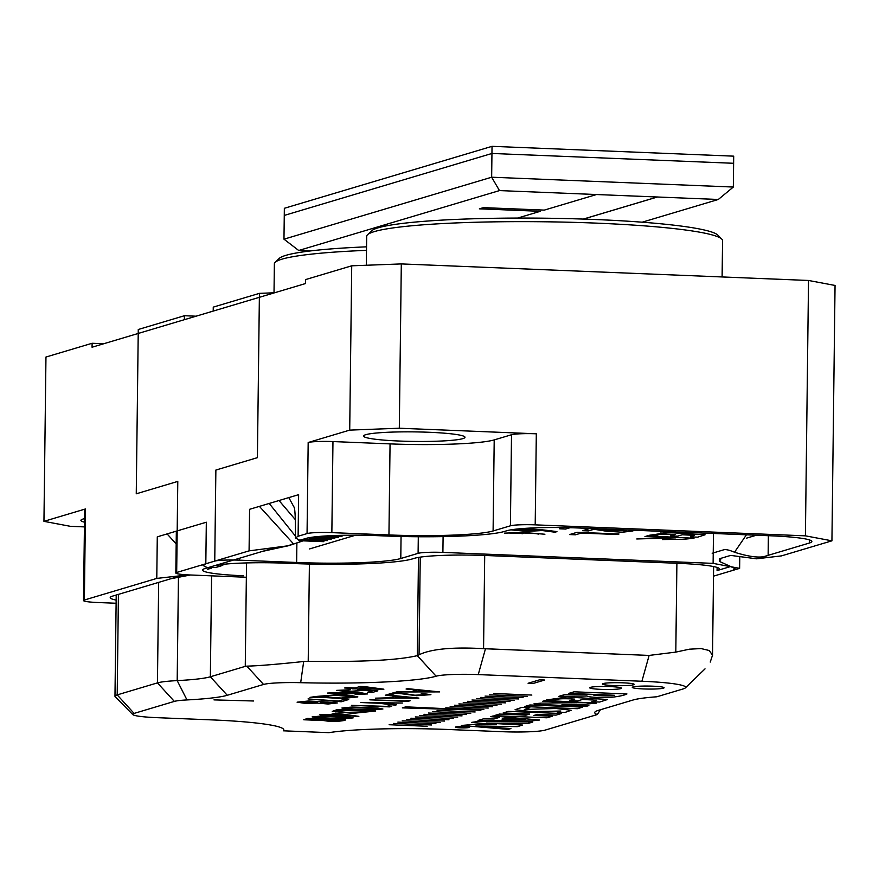 <?xml version="1.0" encoding="UTF-8"?>
<svg xmlns="http://www.w3.org/2000/svg" width="879" height="879" viewBox="0 0 879 879"><rect width="100%" height="100%" fill="white"/><g stroke="black" fill="none" stroke-linecap="round" stroke-linejoin="round"><path stroke-width="1.32" d="M217.201 565.153L213.652 565.955A57.673 5.428 0.7 0 1 285.565 563.208L293.179 563.516A95.448 8.988 0.7 0 0 412.207 558.967L414.514 558.275A57.673 5.428 0.7 0 1 486.428 555.528L678.621 563.34A57.673 5.428 0.7 0 1 719.56 569.043A57.673 5.428 0.7 0 1 717.077 570.581L717.11 567.438M84.417 526.895L70.474 526.334L43.95 521.346L85.483 508.952L84.373 600.016L156.781 578.415L157.286 536.838L176.899 530.982L206.323 522.214L205.818 563.78L214.751 561.11L215.871 470.056L257.404 457.662L259.415 293.355L213.256 307.123L213.212 311.078L92.064 347.227L92.108 343.271L45.961 357.039L43.95 521.346M205.818 563.78L203.049 565.494L207.554 567.779L216.135 567.373M831.93 540.827L805.406 535.838L808.526 280.467L835.05 285.455L831.93 540.827L781.453 555.891L756.544 558.802L730.691 555.407L719.352 558.791L719.341 561.384L730.68 566.515L717.077 570.581M739.766 557.066L739.624 568.361L713.506 576.163L732.416 570.515L735.174 568.801L730.68 566.515M739.624 568.361L713.111 563.373L713.232 552.935M443.093 536.608L442.895 552.397L713.111 563.373M442.895 552.397A19.887 1.868 -179.3 0 0 418.096 553.341L418.305 536.75M401.055 536.487L400.791 558.506L418.096 553.341M400.791 558.506A83.516 7.856 0.7 0 1 296.641 562.483L239.549 560.165A19.887 1.868 -179.3 0 0 214.751 561.11M366.499 250.361A177.954 16.745 -179.3 0 0 275.182 262.327L279.192 258.448A173.976 16.371 0.7 0 1 366.543 246.834M103.744 343.744L92.108 343.271M116.149 600.093A57.673 5.428 0.7 0 1 110.216 597.621A57.673 5.428 0.7 0 1 112.699 596.083L170.845 578.745L190.468 574.987M188.216 574.888L156.781 578.415M84.373 600.016A19.887 1.868 -179.3 0 0 83.516 600.544A19.887 1.868 -179.3 0 0 97.635 602.511L116.116 603.258M713.243 552.034L713.473 533.465M259.415 293.355L274.578 292.773M84.516 518.654A50.707 4.769 -179.3 0 0 80.901 520.379A50.707 4.769 -179.3 0 0 84.472 522.181M83.516 600.544L84.637 509.479A19.887 1.868 0.7 0 1 85.483 508.952M275.182 262.327A177.954 16.745 -179.3 0 0 274.369 263.898L274.017 292.795M217.19 565.164L216.794 565.713L219.53 566.241L225.255 564.12M207.653 569.284L211.465 568.142M167.087 533.916L176.185 543.903M253.57 700.992L213.982 699.893L253.57 700.992M325.054 701.881L308.474 700.992L297.08 702.178L304.925 703.332L317.473 703.112L328.065 704.013L337.36 702.947L325.054 701.881M348.677 699.53L344.194 699.354L338.547 701.035L308.046 698.926L341.217 701.761L348.677 699.53M313.023 697.629L318.517 697.19L342.173 698.53L357.863 696.915L351.655 695.575L336.316 694.839L316.671 696.41L309.968 697.355L313.023 697.629M355.149 694.487L367.51 693.949L361.884 692.905L345.249 692.081L327.537 693.059L341.481 694.432L353.754 693.498L350.996 692.762L363.423 693.96L355.149 694.487M350.578 689.751L336.646 690.367L350.325 691.795L362.642 690.378L372.256 690.982L367.653 692.355L372.114 692.531L377.849 690.828L359.423 689.696L357.522 690.07L359.511 690.608L350.457 691.312L340.799 690.345L350.578 689.751M355.215 687.938L346.106 687.565L344.689 687.993L353.797 688.367L352.248 688.828L383.903 689.191L364.51 686.62L360.225 686.444L355.215 687.938M683.005 688.971L656.844 696.783A83.516 7.856 -179.3 0 0 632.946 700.047L598.324 710.375A83.516 7.856 -179.3 0 0 594.731 712.594A83.516 7.856 -179.3 0 0 597.259 714.561L545.134 730.108A33.809 3.186 -179.3 0 1 502.975 731.724L447.796 729.482A101.415 9.548 -179.3 0 0 328.977 732.668L283.346 730.812L328.977 732.668A101.415 9.548 -179.3 0 1 447.796 729.482L502.975 731.724A33.809 3.186 -179.3 0 0 545.134 730.108L597.259 714.561L600.434 709.738L597.259 714.561A83.516 7.856 -179.3 0 1 594.731 712.594A83.516 7.856 -179.3 0 1 598.324 710.375L632.946 700.047A83.516 7.856 -179.3 0 1 656.844 696.783L683.005 688.971A61.651 5.801 -179.3 0 0 685.378 687.872A61.651 5.801 -179.3 0 0 641.901 681.247L478.253 674.589A33.809 3.186 -179.3 0 0 436.105 676.204A123.291 11.603 0.7 0 1 300.684 682.686A33.809 3.186 -179.3 0 0 263.557 684.455L227.265 695.289A101.415 9.548 0.7 0 1 186.985 699.937A31.82 3 -179.3 0 0 174.35 701.398L134.102 713.407A33.809 3.186 -179.3 0 0 132.806 714.605A33.809 3.186 -179.3 0 0 156.649 717.649L211.828 719.89A101.415 9.548 0.7 0 1 283.379 728.999A101.415 9.548 0.7 0 1 283.346 730.812A101.415 9.548 0.7 0 0 283.379 728.999A101.415 9.548 0.7 0 0 211.828 719.89L156.649 717.649A33.809 3.186 -179.3 0 1 132.806 714.605L115.204 696.739A51.707 4.867 -179.3 0 1 114.973 696.267A51.707 4.867 -179.3 0 0 115.204 696.739L132.806 714.605A33.809 3.186 -179.3 0 1 134.102 713.407L117.204 694.893A51.707 4.867 -179.3 0 0 114.973 696.267L116.215 595.028L114.973 696.267A51.707 4.867 -179.3 0 1 117.204 694.893L157.44 682.884L117.204 694.893L118.423 594.369L117.204 694.893L134.102 713.407L174.35 701.398L157.44 682.884L158.67 582.359L157.44 682.884A49.718 4.681 -179.3 0 1 177.184 680.61A49.718 4.681 -179.3 0 0 157.44 682.884L174.35 701.398A31.82 3 -179.3 0 1 186.985 699.937L177.184 680.61A83.516 7.856 0.7 0 0 210.356 676.775A83.516 7.856 0.7 0 1 177.184 680.61L178.448 577.371L177.184 680.61L186.985 699.937A101.415 9.548 0.7 0 0 227.265 695.289L210.356 676.775L211.586 575.844L210.356 676.775L245.263 666.359L210.356 676.775L227.265 695.289L263.557 684.455L246.834 666.139L245.263 666.359L246.527 562.923L245.263 666.359L246.834 666.139C257.91 665.886 276.863 664.337 303.684 661.491C276.863 664.337 257.91 665.886 246.834 666.139L263.557 684.455A33.809 3.186 -179.3 0 1 300.684 682.686L303.684 661.491L308.21 661.294C361.862 662.074 398.22 660.195 417.283 655.646L419.052 654.789L420.239 557.132L419.052 654.789C431.095 648.944 452.608 646.9 483.571 648.658C452.608 646.9 431.095 648.944 419.052 654.789L417.283 655.646C398.22 660.195 361.862 662.074 308.21 661.294L303.684 661.491L300.684 682.686A123.291 11.603 0.7 0 0 436.105 676.204L417.316 655.635L418.481 557.407L417.283 655.646L436.105 676.204A33.809 3.186 -179.3 0 1 478.253 674.589L485.472 648.768L483.571 648.658L649.12 655.426L485.472 648.768L478.253 674.589L641.901 681.247L649.12 655.426L675.808 652.108L649.12 655.426L641.901 681.247A61.651 5.801 -179.3 0 1 685.378 687.872L705.024 668.875L685.378 687.872A61.651 5.801 -179.3 0 1 683.005 688.971M643.571 688.938A15.91 1.494 0.7 0 1 632.287 687.367A15.91 1.494 0.7 0 1 648.208 686.059A15.91 1.494 0.7 0 1 664.095 687.752A15.91 1.494 0.7 0 1 643.571 688.938A15.91 1.494 0.7 0 1 632.287 687.367A15.91 1.494 0.7 0 1 648.208 686.059A15.91 1.494 0.7 0 1 664.095 687.752A15.91 1.494 0.7 0 1 643.571 688.938M600.972 689.356A15.91 1.494 0.7 0 1 589.688 687.785A15.91 1.494 0.7 0 1 605.609 686.488A15.91 1.494 0.7 0 1 621.497 688.169A15.91 1.494 0.7 0 1 600.972 689.356A15.91 1.494 0.7 0 1 589.688 687.785A15.91 1.494 0.7 0 1 605.609 686.488A15.91 1.494 0.7 0 1 621.497 688.169A15.91 1.494 0.7 0 1 600.972 689.356M613.663 685.565A15.91 1.494 0.7 0 1 602.379 683.994A15.91 1.494 0.7 0 1 618.3 682.697A15.91 1.494 0.7 0 1 634.188 684.389A15.91 1.494 0.7 0 1 613.663 685.565A15.91 1.494 0.7 0 1 602.379 683.994A15.91 1.494 0.7 0 1 618.3 682.697A15.91 1.494 0.7 0 1 634.188 684.389A15.91 1.494 0.7 0 1 613.663 685.565M586.765 695.937C588.754 697.201 596.665 697.684 610.509 697.388C618.717 696.531 624.189 695.377 626.936 693.949L574.075 691.806L568.757 693.388L614.322 695.245C613.157 696.542 587.996 695.564 594.413 694.542L564.747 694.586L558.758 696.377L586.743 696.025M593.786 694.893L594.413 694.542M569.746 700.618L577.547 700.937L582.557 699.442L596.687 700.222L591.842 701.717L599.643 702.035L607.62 699.475L567.076 697.014L546.54 699.959L554.33 700.277C556.33 698.728 563.142 698.355 574.756 699.124L569.746 700.618M541.145 704.551L586.216 706.386L588.864 705.584L562.011 704.497L585.952 704.145L596.588 703.123L545.376 700.475L542.728 701.266L576.602 702.651L540.904 703.134L533.971 703.837L541.145 704.551M582.722 707.123L529.916 704.98L524.609 706.562L577.404 708.705L582.722 707.123M560.835 711.034L557.176 712.122L564.977 712.44L571.218 710.265L555.891 708.485L524.334 709.463L529.784 707.661L521.994 707.342L515.083 709.727L532.158 711.649L560.835 711.034M508.447 711.386L503.129 712.968L529.707 714.045L526.049 715.143L499.47 714.056L494.163 715.649L547.024 717.791L552.342 716.209L533.839 715.462L537.498 714.363L556 715.121L561.307 713.528L508.447 711.386M493.13 715.956L490.702 716.671L499.448 717.374L493.987 719L483.329 718.879L478.022 720.461L531.169 720.945L539.508 720.022L493.13 715.956M527.433 723.637L532.773 722.044L478.769 721.384L471.627 722.373L496.327 724.736L474.77 724.373L461.299 725.461L508.216 729.372L510.908 728.57L475.825 725.999L517.346 726.647L522.686 725.054L486.307 723.065L527.433 723.637M460.321 727.834A6.955 0.659 -179.3 0 0 469.298 727.318A6.955 0.659 -179.3 0 0 462.343 726.581A6.955 0.659 -179.3 0 0 455.377 727.153A6.955 0.659 -179.3 0 0 460.321 727.834M427.183 726.274L389.133 724.725L427.183 726.274M431.545 724.977L393.484 723.428L431.545 724.977M435.907 723.67L397.846 722.12L435.907 723.67M440.269 722.373L402.208 720.824L440.269 722.373M444.62 721.066L406.57 719.527L444.62 721.066M448.982 719.769L410.932 718.22L448.982 719.769M453.344 718.473L415.284 716.923L453.344 718.473M457.706 717.165L419.646 715.627L457.706 717.165M462.068 715.869L424.008 714.319L462.068 715.869M466.419 714.572L428.37 713.023L466.419 714.572M470.781 713.265L432.732 711.715L470.781 713.265M475.143 711.968L437.083 710.419L475.143 711.968M480.89 710.254L405.812 706.848L402.351 707.881L480.89 710.254M483.868 709.364L445.807 707.815L483.868 709.364M488.23 708.067L450.169 706.518L488.23 708.067M492.581 706.76L454.531 705.211L492.581 706.76M496.943 705.463L458.882 703.914L496.943 705.463M501.305 704.156L463.244 702.618L501.305 704.156M505.667 702.859L467.606 701.31L505.667 702.859M510.029 701.563L471.968 700.014L510.029 701.563M514.38 700.255L476.33 698.706L514.38 700.255M518.742 698.959L480.681 697.41L518.742 698.959M523.104 697.662L485.043 696.113L523.104 697.662M527.466 696.355L489.405 694.806L527.466 696.355M531.828 695.058L493.767 693.509L531.828 695.058M421.239 693.366L427.161 694.608L414.91 695.223L395.385 692.223L387.551 694.553L391.221 694.707L396.55 693.113L416.514 695.674L430.908 694.663L421.239 693.366M375.465 698.168L418.898 698.102L386.573 694.849L385.288 695.234L396.011 696.278L391.034 697.761L375.465 698.168M407.889 701.387L410.163 700.717L407.12 700.354L405.307 700.893L369.839 699.838L407.889 701.387M402.406 703.024L360.819 702.53L379.003 703.277L395.22 705.167L396.55 704.771L383.771 703.266L402.406 703.024M389.485 706.881L391.748 706.211L388.716 705.848L386.903 706.386L351.424 705.332L389.485 706.881M377.432 707.969L352.039 707.035L341.887 708.024L347.513 709.078L372.531 710.001L382.925 709.001L377.432 707.969M375.52 711.045L337.459 709.507L332.251 711.408L352.951 713.341L375.52 711.045M332.328 715.264L358.852 716.352L335.349 713.133L329.834 714.781L319.835 714.759L332.328 715.264M347.666 716.846L322.274 715.913L312.122 716.901L317.748 717.956L342.777 718.89L353.16 717.879L347.666 716.846M343.447 720.615L345.722 719.934L307.661 718.396L303.738 719.769L323.911 720.571C330.054 721.692 336.558 721.703 343.447 720.615M439.687 691.905L396.253 691.96L411.822 691.564L416.8 690.081L406.076 689.026L407.362 688.642L439.687 691.905M528.081 683.269L539.618 679.819L544.661 680.027L533.124 683.466L528.081 683.269M710.243 662.074L712.517 655.218L709.254 650.515L701.09 648.57L689.433 649.185L675.808 652.108L676.896 563.274L675.808 652.108L689.433 649.185L701.09 648.57L709.254 650.515L712.517 655.218L710.243 662.074M505.996 717.89L525.4 719.352L501.986 719.088L505.996 717.89M461.761 727.405L464.321 727.263L461.761 727.405M399.165 696.586L410.965 697.739L395.22 697.761L399.165 696.586M355.017 707.386L379.069 708.979L370.894 709.65L350.051 708.848L345.491 708.056L355.017 707.386M338.613 710.375L370.707 711.232L352.479 712.946L336.272 711.386L338.613 710.375M349.337 715.572L333.482 714.924L336.877 713.913L349.337 715.572M325.252 716.264L349.304 717.857L341.14 718.528L320.297 717.725L315.726 716.934L325.252 716.264M328.68 719.626L340.865 720.121L326.966 720.33L328.68 719.626M310.265 718.879L324.856 719.472L307.76 719.824L310.265 718.879M419.953 690.378L431.754 691.531L416.009 691.553L419.953 690.378M376.662 688.806L359.5 688.114L363.115 687.037L376.662 688.806M338.547 692.432L349.776 693.344L345.535 693.938L331.691 693.048L338.547 692.432M322.494 696.948L328.306 696.443L321.253 696.41L336.404 695.333L353.259 696.904L341.206 698.025L322.494 696.948M323.977 702.354C332.91 702.42 334.833 702.804 329.746 703.508C320.637 703.42 318.703 703.046 323.977 702.354L320.549 702.892M333.174 702.98L329.746 703.508M307.639 701.453L317.506 702.299L313.199 702.947L301.233 702.156L307.639 701.453M642.175 222.2L718.297 199.478L499.47 190.589L491.658 177.217L283.972 239.176L284.269 215.421L491.954 153.462L284.269 215.421L284.346 208.29L492.031 146.332L733.701 156.154L733.613 163.285L491.954 153.462L733.613 163.285L733.328 187.04L491.658 177.217L492.031 146.332M583.425 219.08L657.404 197.006M596.522 194.534L544.31 210.103L483.417 207.631L479.374 208.839L540.266 211.312L517.621 218.069M499.47 190.589L298.706 250.482L310.21 250.954M540.266 211.312L479.494 208.806M583.304 219.08L657.426 196.962M283.972 239.176L298.706 250.482M718.297 199.478L733.328 187.04M317.561 536.575L311.836 538.695L309.1 538.179L309.496 537.618L305.958 538.42A57.673 5.428 0.7 0 1 377.871 535.674L385.485 535.981A95.448 8.988 0.7 0 0 504.513 531.432L506.82 530.74A57.673 5.428 0.7 0 1 578.734 527.993L770.927 535.805A57.673 5.428 0.7 0 1 811.855 541.497A57.673 5.428 0.7 0 1 809.383 543.035L809.416 539.904M298.113 536.245L307.057 533.575L308.177 442.511L349.71 430.117L351.721 265.81L305.562 279.588L305.518 283.543L184.37 319.692L184.414 315.726L138.267 329.493L136.256 493.8L177.789 481.406L176.679 572.471L249.076 550.869L249.592 509.304L298.629 494.668L298.113 536.245L295.355 537.959L299.849 540.233L308.441 539.827M768.367 535.696L768.136 555.341L809.383 543.035M494.207 439.907L493.097 530.971A83.516 7.856 0.7 0 1 388.947 534.948L390.056 443.884A83.516 7.856 -179.3 0 0 494.207 439.907L511.512 434.742A19.887 1.868 0.7 0 1 536.311 433.797L535.201 524.851L805.406 535.838M535.201 524.851A19.887 1.868 -179.3 0 0 510.402 525.807L511.512 434.742M493.097 530.971L510.402 525.807M388.947 534.948L331.855 532.63A19.887 1.868 -179.3 0 0 307.057 533.575M367.488 234.781L371.498 230.913A173.976 16.371 0.7 0 1 544.859 218.201A173.976 16.371 0.7 0 1 717.868 235.143L721.78 239.11A177.954 16.745 -179.3 0 0 544.815 221.783A177.954 16.745 -179.3 0 0 367.488 234.781A177.954 16.745 -179.3 0 0 366.675 236.363L366.312 265.26M196.05 316.198L184.414 315.726M243.45 575.778A57.673 5.428 0.7 0 1 202.522 570.075A57.673 5.428 0.7 0 1 204.994 568.537L262.403 551.408L289.718 545.419M303.771 540.607L288.664 545.716L249.076 550.869M176.679 572.471A19.887 1.868 -179.3 0 0 175.822 572.998A19.887 1.868 -179.3 0 0 189.941 574.965L246.362 577.261M808.526 280.467L401.307 263.92L399.308 428.227L349.71 430.117M536.311 433.797L399.308 428.227M351.721 265.81L401.307 263.92M462.815 438.632A50.707 4.769 -179.3 0 0 464.991 437.281A50.707 4.769 -179.3 0 0 414.35 431.886A50.707 4.769 -179.3 0 0 363.587 436.039A50.707 4.769 -179.3 0 0 406.823 441.291A50.707 4.769 -179.3 0 0 462.815 438.632M308.177 442.511A19.887 1.868 0.7 0 1 332.965 441.566L331.855 532.63M390.056 443.884L332.965 441.566M722.109 276.962L722.56 240.703A177.954 16.745 -179.3 0 0 721.78 239.11M293.355 543.705L287.598 546.002M293.696 544.079L259.393 506.37M299.959 541.739L298.442 539.849M295.377 536.036L269.205 503.447M295.344 519.665L279.006 500.525M295.355 537.959C295.783 510.644 294.212 506.293 294.004 507.128L288.817 497.591M712.166 553.254L723.285 549.935C725.23 549.111 728.966 549.88 734.514 552.232L746.436 534.806M734.514 552.232C750.71 557.341 761.917 558.385 768.136 555.341L756.544 558.802M719.341 561.384L721.472 558.154M636.781 538.97L675.797 537.838L644.955 536.586L647.427 535.838L694.003 538.256L684.247 539.212L662.359 539.563L684.247 539.212L694.003 538.256M608.949 530.136L589.82 528.521L582.546 530.685L588.469 530.927L593.995 529.279L606.389 531.213L622.475 532.213L632.913 530.971L631.474 530.279L624.672 530.004L626.507 530.861L608.949 530.136M619.003 534.003L617.256 534.52L581.316 533.059L575.481 534.795L581.316 533.07L617.256 534.52L619.003 534.003L577.14 532.3L569.559 534.564L575.481 534.806L569.559 534.564M565.571 529.059L571.064 527.422L565.571 529.059L559.648 528.817L565.571 529.059M563.813 527.576L559.648 528.817M511.853 529.696L526.708 531.41L541.321 530.433L555.001 532.213L556.945 531.63C555.099 531.399 539.717 529.191 532.41 529.202L517.083 529.037M544.903 534.245L523.39 532.465L504.425 533.146M325.23 535.981L340.898 536.619L329.251 535.75M317.011 536.871L338.415 537.355L318.088 536.531M334.789 538.431L315.374 537.651M331.163 539.519L312.1 538.739M307.123 540.156L327.537 540.596L306.628 539.75M323.911 541.684L303.002 540.838M756.401 535.212L746.491 538.168M309.584 548.925L355.621 535.19M694.509 535.344L682.225 534.773L677.555 536.168L670.457 535.882L675.127 534.487C664.491 533.773 658.25 534.135 656.415 535.564L649.317 535.278L668.249 532.531L705.101 534.773L697.662 537.168L690.564 536.882L694.509 535.344M702.464 533.026L689.103 532.476M671.995 531.784L660.393 531.971L662.348 531.388M327.537 540.596L307.145 540.156M338.415 537.355L317.022 536.871M342.052 536.267L325.274 535.981M522.038 533.795L523.84 533.256L522.038 533.795M523.84 533.256L510.249 533.256M535.772 533.619C523.906 532.674 505.502 532.608 510.842 533.41C505.502 532.608 523.906 532.685 535.772 533.619L538.794 534.113L535.772 533.619M535.663 530.378L522.027 529.499L535.663 530.378L531.29 530.905L517.72 530.026L522.027 529.499L517.72 530.026M541.431 530.586L526.708 531.399L511.589 529.927M541.321 530.433L555.001 532.213L556.945 531.63M602.324 530.125L593.995 529.279L588.469 530.927L582.546 530.685M632.913 530.971L622.475 532.213L606.389 531.202L602.324 530.114M626.507 530.861L624.694 530.004M670.457 535.871L677.555 536.168L682.225 534.773L694.509 535.333M675.127 534.487L675.127 534.476C664.491 533.773 658.25 534.135 656.415 535.564L649.317 535.278M690.564 536.882L697.662 537.168L705.101 534.773M689.158 532.476L702.387 533.015M660.415 531.971L671.93 531.784M675.797 537.838L644.955 536.575M213.652 565.955L207.554 567.779M181.678 575.492L170.097 578.953M239.571 558.22L239.549 560.165M296.641 562.483L296.882 542.859M484.703 555.462L483.571 648.658L484.703 555.462M309.397 564.032L308.21 661.294L309.397 564.032M305.958 538.42L299.849 540.233M273.984 547.958L262.403 551.408M221.299 565.834L216.706 567.208M713.616 566.559L712.528 655.723L713.616 566.559M176.338 531.158L175.822 572.998M313.605 538.3L309.012 539.662"/></g></svg>
